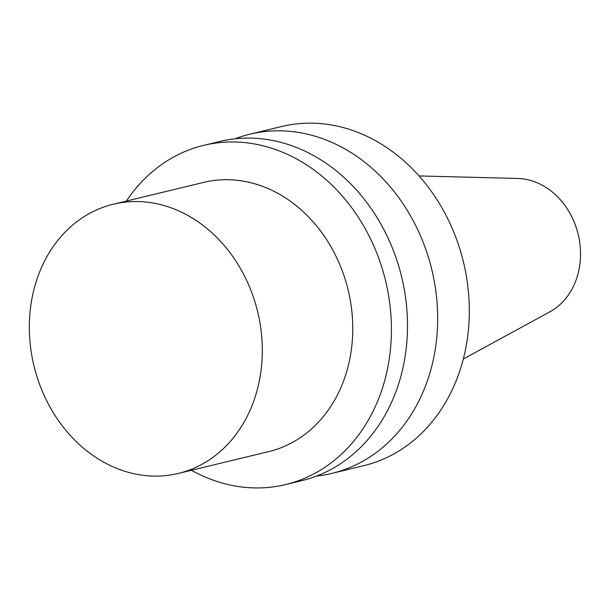 <?xml version="1.0" encoding="UTF-8"?>
<svg xmlns="http://www.w3.org/2000/svg" width="611" height="611" viewBox="0 0 611 611"><rect width="100%" height="100%" fill="white"/><g stroke="black" fill="none" stroke-linecap="round" stroke-linejoin="round"><path stroke-width="0.92" d="M463.291 359.039L549.892 311.801A70.28 58.396 -103.6 0 0 578.189 234.403A70.28 58.396 -103.6 0 0 517.685 178.45L419.07 175.945M316.536 476.068A174.486 144.99 -103.6 0 0 331.849 473.395L363.499 465.758A174.486 144.99 -103.6 0 0 463.474 262.111A174.486 144.99 -103.6 0 0 281.572 126.538L249.93 134.183A174.486 144.99 -103.6 0 0 235.082 138.796M331.849 473.395A174.486 144.99 -103.6 0 0 431.832 269.749A174.486 144.99 -103.6 0 0 249.93 134.183M191.426 470.271A174.486 144.99 -103.6 0 0 285.62 484.561L301.689 480.681A174.486 144.99 -103.6 0 0 401.671 277.035A174.486 144.99 -103.6 0 0 219.769 141.469L203.692 145.349A174.486 144.99 -103.6 0 0 126.401 201.057M285.62 484.561A174.486 144.99 -103.6 0 0 385.602 280.915A174.486 144.99 -103.6 0 0 203.692 145.349M30.55 347.086A138.476 115.074 -103.6 0 0 178.32 473.433A138.476 115.074 -103.6 0 0 257.674 311.816A138.476 115.074 -103.6 0 0 113.302 204.219A138.476 115.074 -103.6 0 0 30.55 347.086M178.32 473.433L268.779 451.59A138.476 115.074 -103.6 0 0 348.133 289.965A138.476 115.074 -103.6 0 0 203.761 182.376L113.302 204.219"/></g></svg>
